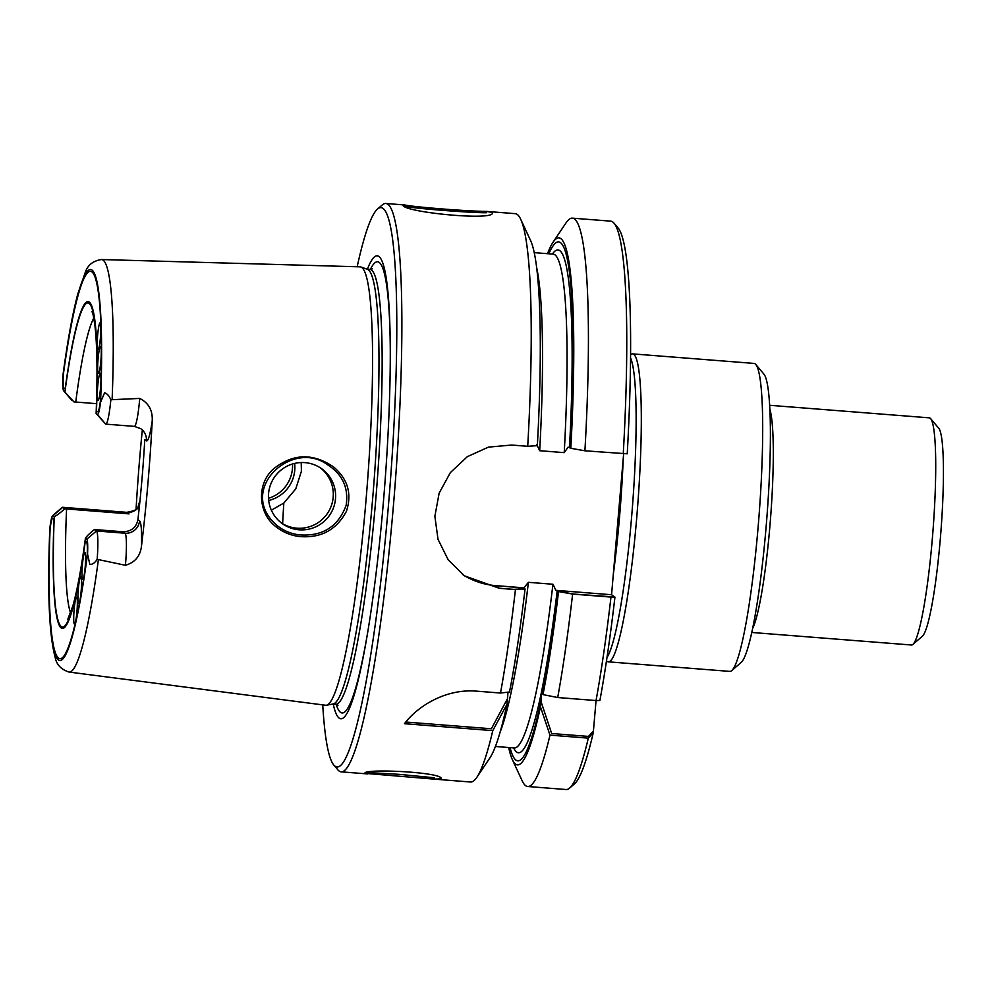 <?xml version="1.0" encoding="UTF-8"?>
<svg xmlns="http://www.w3.org/2000/svg" width="993" height="993" viewBox="0 0 993 993"><rect width="100%" height="100%" fill="white"/><g stroke="black" fill="none" stroke-linecap="round" stroke-linejoin="round"><path stroke-width="1.49" d="M84.951 552.505A13.505 1.477 94.5 0 1 85.237 566.482A13.505 1.477 94.5 0 1 82.742 579.403A13.505 1.477 94.5 0 1 82.32 565.824A13.505 1.477 94.5 0 1 84.852 552.468A13.505 1.477 94.5 0 1 84.951 552.505A13.505 1.477 94.5 0 1 85.237 566.482A13.505 1.477 94.5 0 1 82.742 579.403A13.505 1.477 94.5 0 1 82.32 565.824A13.505 1.477 94.5 0 1 84.852 552.468A13.505 1.477 94.5 0 1 84.951 552.505M80.88 576.759A13.505 1.477 94.5 0 1 81.178 590.748A13.505 1.477 94.5 0 1 78.67 603.657A13.505 1.477 94.5 0 1 78.248 590.078A13.505 1.477 94.5 0 1 80.793 576.722A13.505 1.477 94.5 0 1 80.88 576.759A13.505 1.477 94.5 0 1 81.178 590.748A13.505 1.477 94.5 0 1 78.67 603.657A13.505 1.477 94.5 0 1 78.248 590.078A13.505 1.477 94.5 0 1 80.793 576.722A13.505 1.477 94.5 0 1 80.88 576.759M76.672 597.215A13.505 1.477 94.5 0 1 76.97 611.204A13.505 1.477 94.5 0 1 74.463 624.125A13.505 1.477 94.5 0 1 74.053 610.534A13.505 1.477 94.5 0 1 76.585 597.178A13.505 1.477 94.5 0 1 76.672 597.215A13.505 1.477 94.5 0 1 76.97 611.204A13.505 1.477 94.5 0 1 74.463 624.125A13.505 1.477 94.5 0 1 74.053 610.534A13.505 1.477 94.5 0 1 76.585 597.178A13.505 1.477 94.5 0 1 76.672 597.215M50.084 528.996A16.931 1.862 94.5 0 1 52.455 518.346A16.931 1.862 94.5 0 1 52.778 518.296L54.007 519.153A163.919 17.986 -85.5 0 0 61.256 627.998A163.919 17.986 -85.5 0 0 85.299 541.073L86.515 541.93A16.931 1.862 94.5 0 1 87.185 554.988A194.305 21.325 -85.5 0 1 58.674 658.198A194.305 21.325 -85.5 0 1 50.084 528.996M100.616 346.507A13.505 1.477 94.5 0 1 100.914 360.496A13.505 1.477 94.5 0 1 98.406 373.418A13.505 1.477 94.5 0 1 97.997 359.826A13.505 1.477 94.5 0 1 100.529 346.483A13.505 1.477 94.5 0 1 100.616 346.507A13.505 1.477 94.5 0 1 100.914 360.496A13.505 1.477 94.5 0 1 98.406 373.418A13.505 1.477 94.5 0 1 97.997 359.826A13.505 1.477 94.5 0 1 100.529 346.483A13.505 1.477 94.5 0 1 100.616 346.507M100.305 373.405A13.505 1.477 94.5 0 1 100.591 387.382A13.505 1.477 94.5 0 1 98.096 400.303A13.505 1.477 94.5 0 1 97.674 386.711A13.505 1.477 94.5 0 1 100.206 373.368A13.505 1.477 94.5 0 1 100.305 373.405A13.505 1.477 94.5 0 1 100.591 387.382A13.505 1.477 94.5 0 1 98.096 400.303A13.505 1.477 94.5 0 1 97.674 386.711A13.505 1.477 94.5 0 1 100.206 373.368A13.505 1.477 94.5 0 1 100.305 373.405M100.206 322.824A13.505 1.477 94.5 0 1 100.492 336.801A13.505 1.477 94.5 0 1 97.997 349.722A13.505 1.477 94.5 0 1 97.575 336.13A13.505 1.477 94.5 0 1 100.107 322.787A13.505 1.477 94.5 0 1 100.206 322.824A13.505 1.477 94.5 0 1 100.492 336.801A13.505 1.477 94.5 0 1 97.997 349.722A13.505 1.477 94.5 0 1 97.575 336.13A13.505 1.477 94.5 0 1 100.107 322.787A13.505 1.477 94.5 0 1 100.206 322.824M63.279 375.031A16.931 1.862 -85.5 0 0 63.862 388.015A16.931 1.862 -85.5 0 0 63.949 388.089L65.166 388.946A163.919 17.986 -85.5 0 1 89.209 302.021A163.919 17.986 -85.5 0 1 96.458 410.866L97.686 411.723A16.931 1.862 -85.5 0 0 100.392 401.023A194.305 21.325 -85.5 0 0 91.79 271.821A194.305 21.325 -85.5 0 0 63.279 375.031M292.513 463.979A33.774 33.501 -55 0 1 268.482 498.3A33.774 33.501 -55 0 0 292.513 463.979M299.141 529.79A33.774 33.501 125 0 0 321.397 468.547A33.774 33.501 125 0 0 268.557 493.583A33.774 33.501 125 0 0 333.574 507.535A33.774 33.501 125 0 0 287.858 465.779A33.774 33.501 125 0 0 299.141 529.79M270.282 518.557C277.655 527.829 287.3 533.266 299.228 534.879C322.514 536.58 338.141 526.749 346.147 505.35C348.779 487.935 342.597 474.418 327.591 464.786C294.4 439.998 242.888 483.951 270.282 518.557M283.837 503.041L295.765 488.891L301.413 471.228L301.214 462.539L301.413 471.228L295.765 488.891L283.837 503.041A180.13 19.761 -85.5 0 0 282.62 523.721A180.13 19.761 -85.5 0 1 283.837 503.041L271.35 510.191L283.837 503.041M510.042 747.617A260.265 28.561 -85.5 0 0 512.736 755.636A260.265 28.561 -85.5 0 0 540.937 701.319L541.595 693.623L542.401 694.194A260.265 28.561 -85.5 0 0 558.091 591.269L555.881 590.351L552.94 584.244L528.4 582.32L523.745 588.017L524.627 588.638L513.741 589.358L499.268 588.216L495.544 585.609L524.465 587.881L523.745 588.017L525.061 588.948L515.441 589.581L499.417 588.315L464.476 575.866L448.228 559.878L438.025 539.36L434.872 516.31L439.129 493.198L450.35 472.581L467.343 456.668L488.444 447.123L511.693 445.038L527.717 446.304A285.053 31.279 -85.5 0 0 520.754 219.366A285.053 31.279 -85.5 0 0 517.167 214.401A285.053 31.279 -85.5 0 0 515.193 213.656L486.297 211.385M434.189 779.133L364.853 773.348C362.904 768.259 443.983 772.157 441.19 778.797L434.189 779.133L470.533 782.012A285.053 31.279 -85.5 0 0 476.913 777.234L489.934 757.845A264.324 29.008 -85.5 0 0 506.989 704.223L508.031 692.158L507.473 698.687L491.386 728.775L405.839 722.048M508.689 747.518A264.324 29.008 -85.5 0 0 512.338 759.595A264.324 29.008 -85.5 0 0 540.465 706.855L541.595 693.623L542.985 694.604A264.324 29.008 -85.5 0 0 558.525 591.58L555.881 590.351L611.564 594.733L623.641 453.801L611.564 594.733L614.804 596.992L574.028 594.099L558.091 591.269M542.985 694.604L557.706 697.533A285.053 31.279 -85.5 0 0 572.626 594.075L610.968 597.091A285.053 31.279 94.5 0 1 596.048 700.549L593.429 730.922L588.464 736.409L551.674 733.517L540.937 701.319M547.503 253.687A264.324 29.008 -85.5 0 1 552.989 242.317A264.324 29.008 -85.5 0 1 570.814 448.29L568.157 447.073L564.223 452.634L539.683 450.71L536.741 444.603L539.683 450.71L564.223 452.634L568.157 447.073L570.379 447.992A260.265 28.561 -85.5 0 0 552.766 246.289A260.265 28.561 -85.5 0 0 548.856 253.786M499.417 588.315L495.544 585.609A72.055 71.471 125 0 1 462.552 574.463A72.055 71.471 125 0 0 495.544 585.609L523.745 588.017L528.4 582.32L552.94 584.244L555.881 590.351L611.564 594.733L614.94 597.103A280.547 30.783 94.5 0 1 599.896 700.475L596.048 700.549L593.28 732.685A280.547 30.783 94.5 0 1 574.401 783.936L569.647 788.045A285.053 31.279 94.5 0 1 566.06 789.522L527.73 786.506A285.053 31.279 -85.5 0 0 549.985 735.13L540.465 706.855M465.307 576.436L499.268 588.216M320.23 467.765A33.774 33.501 -55 0 1 327.156 513.815A33.774 33.501 -55 0 1 281.516 523.05A33.774 33.501 -55 0 0 327.156 513.815A33.774 33.501 -55 0 0 320.23 467.765M294.747 470.31A33.774 33.501 125 0 0 294.623 463.408A33.774 33.501 125 0 1 268.669 500.484A33.774 33.501 125 0 0 294.747 470.31M405.007 206.395C414.714 208.518 469.155 212.738 486.222 212.763M367.795 772.554L398.925 774.317L434.338 777.78M613.302 574.475A149.955 16.459 -85.5 0 0 623.219 458.791A149.955 16.459 -85.5 0 1 613.302 574.475M630.543 357.989A153.108 16.807 94.5 0 1 632.28 508.788A153.108 16.807 94.5 0 1 607.008 657.453M572.39 218.15L610.732 221.154A285.053 31.279 94.5 0 1 614.034 223.164L618.093 227.968A280.547 30.783 94.5 0 1 627.228 453.813L584.914 450.797A285.053 31.279 -85.5 0 0 572.39 218.15A285.053 31.279 -85.5 0 0 566.01 222.916L552.989 242.317M322.737 704.881A280.547 30.783 -85.5 0 0 333.797 765.032L337.856 769.836A285.053 31.279 -85.5 0 0 341.17 771.846A285.053 31.279 -85.5 0 0 393.948 499.28A285.053 31.279 -85.5 0 0 387.791 204.235A285.053 31.279 -85.5 0 0 385.83 203.478A285.053 31.279 -85.5 0 0 382.255 204.955L377.489 209.064A280.547 30.783 -85.5 0 0 357.17 266.745M492.218 212.44L486.297 211.422C469.143 211.372 414.304 207.09 404.945 205.017L402.972 205.427C405.591 212.502 494.539 221.079 492.454 212.825L492.218 212.44M476.913 777.234A285.053 31.279 -85.5 0 0 492.789 730.637L404.499 723.698C416.204 707.81 444.107 688.434 476.553 691.153L500.509 693.04A285.053 31.279 -85.5 0 0 515.441 589.581M500.509 693.04L509.508 691.972A264.324 29.008 -85.5 0 0 525.061 588.948M506.989 704.223L492.789 730.637M572.626 594.075L558.525 591.58M512.338 759.595L522.169 780.796A285.053 31.279 -85.5 0 0 527.73 786.506M596.048 700.549L557.706 697.533M549.985 735.13L588.315 738.134A285.053 31.279 94.5 0 1 569.647 788.045M527.717 446.304L537.35 445.658A264.324 29.008 -85.5 0 0 530.585 240.554L520.754 219.366M570.814 448.29L584.914 450.797M614.034 223.164A285.053 31.279 94.5 0 1 623.256 453.801M137.903 519.699C136.289 527.519 131.287 531.54 122.909 531.764L94.36 529.53C88.898 533.986 85.944 536.928 85.497 538.355L86.751 539.236A19.637 2.16 94.5 0 1 87.545 553.995L89.867 564.57C92.672 564.384 95.105 562.646 97.165 559.332L125.416 565.278C135.011 562.51 140.373 556.055 141.502 545.927A208.952 22.926 94.5 0 0 152.202 421.156A42.153 4.63 94.5 0 1 146.405 440.793L144.767 439.651A151.755 16.658 94.5 0 1 137.903 519.699L139.541 520.853A42.153 4.63 94.5 0 1 141.502 545.927M98.394 559.729A206.892 22.702 -85.5 0 1 69.076 672.062C61.07 669.53 56.415 664.528 55.099 657.056C49.104 634.75 47.341 592.213 49.774 529.443L49.923 527.655A19.637 2.16 94.5 0 1 52.629 515.665A19.637 2.16 94.5 0 1 53.014 515.615L54.267 516.497C56.067 516.012 59.568 513.443 64.781 508.813L66.581 508.962A151.755 16.658 -85.5 0 0 70.627 612.979M52.629 515.665L62.149 507.435A28.636 3.14 94.5 0 1 62.509 507.286A28.636 3.14 94.5 0 1 62.708 507.361L126.967 512.413L129.053 513.877L66.581 508.962M96.482 403.667L73.954 401.892L63.713 390.783L73.954 401.892M53.014 515.615L62.708 507.361L64.781 508.813M94.36 529.53L96.445 530.982A28.636 3.14 94.5 0 1 97.165 559.332M69.076 672.062L325.605 705.253A219.887 24.13 -85.5 0 0 326.461 705.229A219.887 24.13 -85.5 0 0 366.715 491.771A219.887 24.13 -85.5 0 0 361.713 267.415A219.887 24.13 -85.5 0 0 360.906 266.98A219.887 24.13 -85.5 0 0 360.062 266.832L101.497 259.545A206.892 22.702 -85.5 0 1 112.11 399.683L110.831 399.881C109.379 396.095 107.306 393.724 104.6 392.744L100.541 402.364A196.105 21.523 -85.5 0 0 91.952 270.022A196.105 21.523 -85.5 0 0 62.919 376.024A19.637 2.16 -85.5 0 0 63.626 390.696A19.637 2.16 -85.5 0 0 63.713 390.783M142.235 430.763A210.752 23.124 -85.5 0 0 136.066 509.359M152.202 421.156C152.848 410.506 148.689 402.935 139.715 398.429L112.11 399.683M276.352 527.022C258.242 513.927 256.157 484.609 273.174 469.18C292.65 453.503 312.795 452.771 333.611 466.983C347.835 478.974 352.105 493.757 346.42 511.308C336.428 530.014 320.714 538.417 299.265 536.505C290.701 535.413 283.067 532.248 276.352 527.022M91.964 311.43L91.964 311.442C92.262 313.738 92.113 307.234 94.906 325.518C97.202 345.291 97.612 374.622 96.122 413.51L97.451 414.404A19.637 2.16 -85.5 0 0 100.541 402.364M62.919 376.024L63.105 374.051C67.648 340.525 72.526 313.9 77.739 294.164L85.361 272.156C87.818 264.994 93.193 260.787 101.497 259.545M326.461 705.229L333.263 703.95A218.088 23.931 -85.5 0 0 373.182 492.255A218.088 23.931 -85.5 0 0 368.217 269.724A218.088 23.931 -85.5 0 0 367.41 269.302L360.906 266.98M333.226 704.049A232.213 25.483 -85.5 0 0 367.733 632.131A232.213 25.483 -85.5 0 0 390.249 345.626A232.213 25.483 -85.5 0 0 378.829 256.43A232.213 25.483 -85.5 0 0 367.398 269.202M333.797 765.032A280.547 30.783 -85.5 0 0 387.68 514.188A280.547 30.783 -85.5 0 0 382.95 208.356A280.547 30.783 -85.5 0 0 377.489 209.064M63.626 390.696L71.732 400.303A28.636 3.14 -85.5 0 0 71.868 400.44M64.967 391.664A162.567 17.837 -85.5 0 1 89.085 303.374A162.567 17.837 -85.5 0 1 96.197 413.522L105.606 424.061A28.636 3.14 -85.5 0 0 105.804 424.135A28.636 3.14 -85.5 0 0 110.831 399.881M67.772 619.309L72.948 605.593C77.268 590.177 81.426 567.711 85.435 538.181L85.497 538.355A162.567 17.837 -85.5 0 1 61.38 626.645A162.567 17.837 -85.5 0 1 54.267 516.497M610.968 597.091L614.94 597.103M588.315 738.134L593.28 732.685M606.45 661.214L607.927 661.748A154.461 16.955 -85.5 0 0 608.424 661.847A154.461 16.955 -85.5 0 0 637.022 514.163A154.461 16.955 -85.5 0 0 633.695 354.278A154.461 16.955 -85.5 0 0 632.628 353.88A154.461 16.955 -85.5 0 0 632.119 353.905L630.58 354.191M751.788 632.467L911.462 645.003A113.934 12.499 -85.5 0 0 912.89 644.42A113.934 12.499 -85.5 0 0 932.849 532.409A113.934 12.499 -85.5 0 0 930.64 418.649A113.934 12.499 -85.5 0 0 930.106 418.14A113.934 12.499 -85.5 0 0 929.311 417.842L769.637 405.293M608.424 661.847L729.793 671.392A154.461 16.955 -85.5 0 0 731.742 670.598L741.25 662.356A145.45 15.962 -85.5 0 0 766.733 519.351A145.45 15.962 -85.5 0 0 763.902 374.113L755.797 364.505A154.461 16.955 -85.5 0 0 755.065 363.823A154.461 16.955 -85.5 0 0 753.997 363.413L632.628 353.88M731.742 670.598A154.461 16.955 -85.5 0 0 758.801 518.731A154.461 16.955 -85.5 0 0 755.797 364.505M912.89 644.42L922.41 636.19A104.923 11.519 -85.5 0 0 940.793 533.03A104.923 11.519 -85.5 0 0 938.757 428.268L930.64 418.649M513.604 747.903A252.185 27.667 -85.5 0 0 557.21 590.649A252.185 27.667 -85.5 0 1 513.604 747.903M569.498 447.371A252.185 27.667 -85.5 0 0 552.406 254.071A252.185 27.667 -85.5 0 1 569.498 447.371M500.137 732.102A247.679 27.183 -85.5 0 0 528.4 582.32A247.679 27.183 -85.5 0 1 500.137 732.102M539.683 450.71A247.679 27.183 -85.5 0 0 536.642 267.564A247.679 27.183 -85.5 0 1 539.683 450.71M564.223 452.634A247.679 27.183 -85.5 0 0 553.138 254.121L534.234 252.644L553.138 254.121A247.679 27.183 -85.5 0 1 564.223 452.634M514.324 747.952A247.679 27.183 -85.5 0 0 552.94 584.244A247.679 27.183 -85.5 0 1 514.324 747.952L495.42 746.475L514.324 747.952M49.923 527.655A196.105 21.523 -85.5 0 0 58.513 659.997A196.105 21.523 -85.5 0 0 87.545 553.995M93.801 318.132A151.755 16.658 -85.5 0 0 75.753 402.041M139.405 506.182A13.505 13.405 125 0 1 126.967 512.413A28.636 3.14 -85.5 0 0 126.769 512.338L62.509 507.286M122.909 531.764L125.006 533.229L96.445 530.982L86.751 539.236M139.541 520.853A13.505 13.405 -55 0 1 125.006 533.229A28.636 3.14 94.5 0 1 125.416 565.278M338.03 705.191L335.696 704.248A218.088 23.931 -85.5 0 0 376.086 495.718A218.088 23.931 -85.5 0 0 371.382 269.972A218.088 23.931 -85.5 0 0 369.868 269.401L367.075 269.177M390.261 347.488A226.305 24.837 -85.5 0 0 379.152 262.363A226.305 24.837 -85.5 0 0 370.352 269.413M336.168 704.31A226.305 24.837 -85.5 0 0 368.031 630.307M139.926 501.217A42.153 4.63 -85.5 0 0 137.977 507.274M139.715 398.429A28.636 3.14 94.5 0 1 134.365 426.382L105.804 424.135M146.405 440.793A13.505 13.405 125 0 0 140.77 428.678L134.365 426.382M97.451 414.404L105.606 424.061M752.632 628.495A113.934 12.499 -85.5 0 0 770.431 519.637A113.934 12.499 -85.5 0 0 769.86 409.352M404.945 204.992L385.83 203.478M367.733 773.932L341.17 771.846M335.696 704.248L332.903 704.025M369.868 269.401L372.325 268.818M126.769 512.338C141.701 509.595 136.699 506.318 138.66 506.12L138.66 506.132"/></g></svg>
